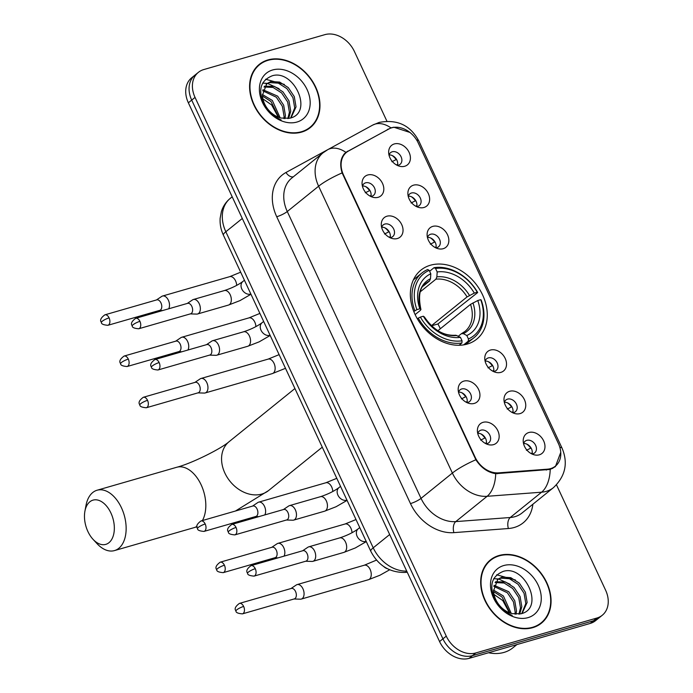 <?xml version="1.0" encoding="UTF-8"?>
<svg xmlns="http://www.w3.org/2000/svg" width="693" height="693" viewBox="0 0 693 693"><rect width="100%" height="100%" fill="white"/><g stroke="black" fill="none" stroke-linecap="round" stroke-linejoin="round"><path stroke-width="1.04" d="M430.422 265.22A44.387 34.052 51.1 0 0 420.928 270.123A44.387 34.052 51.1 0 0 418.303 320.409A44.387 34.052 51.1 0 0 467.203 344.092A44.387 34.052 51.1 0 0 476.697 339.189A44.387 34.052 51.1 0 0 479.322 288.894A44.387 34.052 51.1 0 0 430.422 265.22M397.366 238.531A12.561 9.641 -128.9 0 1 392.281 238.522A12.561 9.641 -128.9 0 1 381.289 224.904A12.561 9.641 -128.9 0 1 386.963 216.207A12.561 9.641 -128.9 0 1 401.723 224.619A12.561 9.641 -128.9 0 1 397.366 238.531M389.89 237.638A7.536 5.787 51.1 0 0 391.112 237.439A7.536 5.787 51.1 0 0 392.723 236.608A7.536 5.787 51.1 0 0 393.165 228.066A7.536 5.787 51.1 0 0 384.866 224.047A7.536 5.787 51.1 0 0 383.255 224.879A7.536 5.787 51.1 0 0 381.652 227.425M474.263 403.43A12.561 9.641 -128.9 0 1 469.17 403.421A12.561 9.641 -128.9 0 1 458.177 389.804A12.561 9.641 -128.9 0 1 463.851 381.107A12.561 9.641 -128.9 0 1 478.62 389.509A12.561 9.641 -128.9 0 1 474.263 403.43M466.787 402.529A7.536 5.787 51.1 0 0 468 402.338A7.536 5.787 51.1 0 0 469.611 401.507A7.536 5.787 51.1 0 0 470.062 392.966A7.536 5.787 51.1 0 0 461.755 388.946A7.536 5.787 51.1 0 0 460.143 389.778A7.536 5.787 51.1 0 0 458.541 392.325M493.485 444.655A12.561 9.641 -128.9 0 1 488.392 444.637A12.561 9.641 -128.9 0 1 477.399 431.029A12.561 9.641 -128.9 0 1 483.073 422.332A12.561 9.641 -128.9 0 1 497.843 430.734A12.561 9.641 -128.9 0 1 493.485 444.655M486.01 443.754A7.536 5.787 51.1 0 0 487.222 443.563A7.536 5.787 51.1 0 0 488.834 442.732A7.536 5.787 51.1 0 0 489.284 434.19A7.536 5.787 51.1 0 0 480.977 430.162A7.536 5.787 51.1 0 0 479.365 431.003A7.536 5.787 51.1 0 0 477.763 433.549M378.144 197.306A12.561 9.641 -128.9 0 1 373.059 197.297A12.561 9.641 -128.9 0 1 362.067 183.688A12.561 9.641 -128.9 0 1 367.74 174.982A12.561 9.641 -128.9 0 1 382.501 183.394A12.561 9.641 -128.9 0 1 378.144 197.306M370.668 196.414A7.536 5.787 51.1 0 0 371.89 196.223A7.536 5.787 51.1 0 0 373.501 195.383A7.536 5.787 51.1 0 0 373.943 186.85A7.536 5.787 51.1 0 0 365.644 182.822A7.536 5.787 51.1 0 0 364.024 183.654A7.536 5.787 51.1 0 0 362.43 186.209M423.96 207.484A12.561 9.641 -128.9 0 1 418.875 207.476A12.561 9.641 -128.9 0 1 407.882 193.858A12.561 9.641 -128.9 0 1 413.556 185.161A12.561 9.641 -128.9 0 1 428.317 193.564A12.561 9.641 -128.9 0 1 423.96 207.484M416.484 206.583A7.536 5.787 51.1 0 0 417.697 206.393A7.536 5.787 51.1 0 0 419.308 205.561A7.536 5.787 51.1 0 0 419.759 197.02A7.536 5.787 51.1 0 0 411.451 193A7.536 5.787 51.1 0 0 409.84 193.832A7.536 5.787 51.1 0 0 408.238 196.379M443.182 248.709A12.561 9.641 -128.9 0 1 438.097 248.692A12.561 9.641 -128.9 0 1 427.105 235.083A12.561 9.641 -128.9 0 1 432.779 226.386A12.561 9.641 -128.9 0 1 447.539 234.788A12.561 9.641 -128.9 0 1 443.182 248.709M435.706 247.808A7.536 5.787 51.1 0 0 436.928 247.618A7.536 5.787 51.1 0 0 438.539 246.786A7.536 5.787 51.1 0 0 438.981 238.245A7.536 5.787 51.1 0 0 430.674 234.225A7.536 5.787 51.1 0 0 429.062 235.057A7.536 5.787 51.1 0 0 427.468 237.604M500.857 372.375A12.561 9.641 -128.9 0 1 495.764 372.366A12.561 9.641 -128.9 0 1 484.771 358.749A12.561 9.641 -128.9 0 1 490.445 350.052A12.561 9.641 -128.9 0 1 505.206 358.454A12.561 9.641 -128.9 0 1 500.857 372.375M493.373 371.483A7.536 5.787 51.1 0 0 494.594 371.283A7.536 5.787 51.1 0 0 496.205 370.452A7.536 5.787 51.1 0 0 496.647 361.911A7.536 5.787 51.1 0 0 488.348 357.891A7.536 5.787 51.1 0 0 486.737 358.723A7.536 5.787 51.1 0 0 485.135 361.27M520.079 413.6A12.561 9.641 -128.9 0 1 514.986 413.591A12.561 9.641 -128.9 0 1 503.993 399.974A12.561 9.641 -128.9 0 1 509.667 391.276A12.561 9.641 -128.9 0 1 524.436 399.679A12.561 9.641 -128.9 0 1 520.079 413.6M512.595 412.707A7.536 5.787 51.1 0 0 513.816 412.508A7.536 5.787 51.1 0 0 515.427 411.677A7.536 5.787 51.1 0 0 515.869 403.135A7.536 5.787 51.1 0 0 507.571 399.116A7.536 5.787 51.1 0 0 505.959 399.948A7.536 5.787 51.1 0 0 504.357 402.494M539.301 454.825A12.561 9.641 -128.9 0 1 534.208 454.816A12.561 9.641 -128.9 0 1 523.215 441.198A12.561 9.641 -128.9 0 1 528.889 432.501A12.561 9.641 -128.9 0 1 543.659 440.904A12.561 9.641 -128.9 0 1 539.301 454.825M531.826 453.932A7.536 5.787 51.1 0 0 533.038 453.733A7.536 5.787 51.1 0 0 534.649 452.901A7.536 5.787 51.1 0 0 535.1 444.36A7.536 5.787 51.1 0 0 526.793 440.341A7.536 5.787 51.1 0 0 525.181 441.172A7.536 5.787 51.1 0 0 523.579 443.719M404.738 166.259A12.561 9.641 -128.9 0 1 399.653 166.251A12.561 9.641 -128.9 0 1 388.66 152.633A12.561 9.641 -128.9 0 1 394.326 143.936A12.561 9.641 -128.9 0 1 409.095 152.339A12.561 9.641 -128.9 0 1 404.738 166.259M397.262 165.367A7.536 5.787 51.1 0 0 398.475 165.168A7.536 5.787 51.1 0 0 400.086 164.336A7.536 5.787 51.1 0 0 400.537 155.795A7.536 5.787 51.1 0 0 392.229 151.776A7.536 5.787 51.1 0 0 390.618 152.607A7.536 5.787 51.1 0 0 389.016 155.154M388.816 128.985A22.609 17.351 -128.9 0 1 391.658 127.824A22.609 17.351 -128.9 0 1 418.243 142.949L558.419 443.572A22.609 17.351 -128.9 0 1 555.414 466.129A22.609 17.351 -128.9 0 1 547.444 469.178L498.544 472.86A22.609 17.351 -128.9 0 1 475.103 457.172L343.485 174.922A22.609 17.351 -128.9 0 1 346.491 152.365A22.609 17.351 -128.9 0 1 348.484 151.039L388.816 128.985M389.076 154.963A7.536 5.787 -128.9 0 1 395.677 158.212A7.536 5.787 -128.9 0 1 397.461 165.35M523.631 443.529A7.536 5.787 -128.9 0 1 530.232 446.777A7.536 5.787 -128.9 0 1 532.016 453.915M504.409 402.304A7.536 5.787 -128.9 0 1 511.01 405.552A7.536 5.787 -128.9 0 1 512.794 412.69M485.187 361.079A7.536 5.787 -128.9 0 1 491.787 364.327A7.536 5.787 -128.9 0 1 493.572 371.474M427.52 237.413A7.536 5.787 -128.9 0 1 434.121 240.662A7.536 5.787 -128.9 0 1 435.906 247.799M408.298 196.188A7.536 5.787 -128.9 0 1 414.899 199.437A7.536 5.787 -128.9 0 1 416.684 206.575M362.482 186.019A7.536 5.787 -128.9 0 1 369.083 189.267A7.536 5.787 -128.9 0 1 370.868 196.405M477.815 433.359A7.536 5.787 -128.9 0 1 484.416 436.607A7.536 5.787 -128.9 0 1 486.2 443.745M458.593 392.134A7.536 5.787 -128.9 0 1 465.194 395.382A7.536 5.787 -128.9 0 1 466.978 402.52M381.704 227.243A7.536 5.787 -128.9 0 1 388.305 230.492A7.536 5.787 -128.9 0 1 390.09 237.63M267.957 59.927A40.618 31.159 51.1 0 0 259.269 64.406A40.618 31.159 51.1 0 0 256.86 110.43A40.618 31.159 51.1 0 0 301.611 132.103A40.618 31.159 51.1 0 0 310.299 127.616A40.618 31.159 51.1 0 0 312.699 81.592A40.618 31.159 51.1 0 0 267.957 59.927M259.658 64.631A40.618 31.159 51.1 0 0 257.657 65.835M499.047 555.5A40.618 31.159 51.1 0 0 490.358 559.987A40.618 31.159 51.1 0 0 487.95 606.011A40.618 31.159 51.1 0 0 532.7 627.676A40.618 31.159 51.1 0 0 541.389 623.189A40.618 31.159 51.1 0 0 543.788 577.165A40.618 31.159 51.1 0 0 499.047 555.5M490.748 560.204A40.618 31.159 51.1 0 0 488.747 561.408M560.758 452.338L555.388 466.649L550.216 469.412L495.72 473.683C487.785 472.453 481.167 467.81 475.874 459.754L342.117 172.912C339.423 163.869 340.679 157.016 345.885 152.347L390.991 127.85L393.806 127.209L410.161 132.51M386.902 121.171L354.392 51.455A25.121 19.274 51.1 0 0 324.861 34.65L203.759 69.569A25.121 19.274 51.1 0 0 198.389 72.349L191.701 77.746A25.121 19.274 51.1 0 0 188.357 102.807L439.57 641.545A25.121 19.274 51.1 0 0 469.109 658.35L590.211 623.431L593.554 620.729A25.121 19.274 51.1 0 0 598.925 617.957A25.121 19.274 51.1 0 1 593.554 620.729L472.453 655.647L593.554 620.729L596.898 618.035A25.121 19.274 51.1 0 0 602.269 615.254A25.121 19.274 51.1 0 0 605.604 590.193L556.479 484.84M439.57 641.545L442.922 638.842A25.121 19.274 51.1 0 0 472.453 655.647A25.121 19.274 51.1 0 1 442.922 638.842L191.701 100.104L442.922 638.842L446.266 636.139A25.121 19.274 51.1 0 0 475.796 652.953L596.898 618.035M195.045 75.043A25.121 19.274 51.1 0 0 191.701 100.104A25.121 19.274 51.1 0 1 195.045 75.043M345.781 152.434L345.885 152.347A29.314 18.624 61.3 0 0 327.798 149.636L323.077 152.798L291.727 178.101A33.498 25.702 51.1 0 0 287.274 211.521L421.032 498.371A33.498 25.702 51.1 0 0 455.769 521.604L510.256 517.506A33.498 25.702 51.1 0 0 514.899 516.683A33.498 25.702 51.1 0 0 522.063 512.976L553.404 487.673A33.498 25.702 -128.9 0 1 546.24 491.372A33.498 25.702 -128.9 0 1 541.605 492.195L487.118 496.301A33.498 25.702 -128.9 0 1 452.382 473.059L318.624 186.209A29.314 5.778 -25 0 1 342.117 172.912M343.91 154.331L344.378 154.08M198.389 72.349A25.121 19.274 51.1 0 0 195.045 97.41L446.266 636.139M539.656 624.462A40.618 31.159 51.1 0 0 541.259 622.756M308.567 128.889A40.618 31.159 51.1 0 0 310.161 127.183M590.211 623.431A25.121 19.274 51.1 0 0 595.582 620.651L602.269 615.254M306.557 130.093A40.203 30.838 51.1 0 0 306.687 129.989L310.031 127.287A40.203 30.838 51.1 0 0 312.413 81.739A40.203 30.838 51.1 0 0 268.13 60.291A40.203 30.838 51.1 0 0 259.529 64.735A40.203 30.838 51.1 0 0 257.155 110.282A40.203 30.838 51.1 0 0 301.438 131.731A40.203 30.838 51.1 0 0 310.031 127.287M264.475 86.209L274.376 86.374L282.943 91.857L288.972 100.901L290.731 111.175L288.643 118.46M264.016 86.989L273.051 87.448L281.618 92.931L287.647 101.975L289.405 112.249L287.812 118.581M262.465 95.14A20.937 16.06 51.1 0 0 281.072 118.044L289.735 118.234C314.215 112.959 293.797 68.91 272.254 75.78C259.71 80.916 257.424 91.303 265.393 106.956C269.49 113.15 274.74 117.481 281.133 119.95C269.231 114.076 263.011 105.804 262.465 95.14L266.779 83.636L270.998 81.531L279.686 82.086L288.253 87.569L294.282 96.613L296.041 106.887L291.017 117.862M266.138 84.2L269.672 82.606L278.361 83.16L286.919 88.643L292.948 97.687L294.716 107.961L290.644 117.983M262.43 94.534L272.323 100.433L280.145 117.793M262.517 96.05L270.998 101.499L278.725 117.316M262.933 89.718L277.633 96.145L283.662 105.189L285.421 115.462L284.936 118.659M262.69 90.766L276.308 97.211L282.337 106.254L284.095 116.528L283.853 118.572M272.635 69.967A29.314 22.488 51.1 0 0 262.474 102.443A29.314 22.488 51.1 0 0 296.925 122.055A29.314 22.488 51.1 0 0 307.094 89.579A29.314 22.488 51.1 0 0 272.635 69.967M260.724 97.332L271.673 104.981L278.317 117.16M259.529 64.735L256.185 67.438A40.203 30.838 51.1 0 0 256.055 67.542M265.575 79.219L284.373 84.425M262.578 83.151L267.169 83.342M267.515 83.403L279.062 88.713M537.647 625.666A40.203 30.838 51.1 0 0 537.785 625.562L541.129 622.868A40.203 30.838 51.1 0 0 543.503 577.321A40.203 30.838 51.1 0 0 499.22 555.873A40.203 30.838 51.1 0 0 490.618 560.308A40.203 30.838 51.1 0 0 488.244 605.855A40.203 30.838 51.1 0 0 532.527 627.304A40.203 30.838 51.1 0 0 541.129 622.868M488.539 652.745A41.875 32.121 51.1 0 0 503.967 652.416A41.875 32.121 51.1 0 0 512.915 647.79L516.917 644.568M495.564 581.782L505.466 581.947L514.033 587.43L520.062 596.474L521.82 606.747L519.733 614.033M495.105 582.562L504.14 583.021L512.707 588.504L518.736 597.548L520.495 607.822L518.901 614.154M493.563 590.722A20.937 16.06 51.1 0 0 512.17 613.617L520.824 613.807C545.304 608.532 524.896 564.483 503.343 571.353C490.8 576.489 488.513 586.884 496.483 602.538C500.58 608.723 505.829 613.054 512.222 615.523C500.329 609.649 494.1 601.385 493.563 590.722L497.869 579.218L502.087 577.113L510.776 577.659L519.343 583.151L525.372 592.194L527.13 602.468L522.106 613.435M497.227 579.781L500.762 578.179L509.45 578.733L518.017 584.216L524.047 593.26L525.805 603.534L521.742 613.556M493.52 590.107L503.413 596.006L511.235 613.374M493.607 591.623L502.087 597.08L509.814 612.898M494.022 585.29L508.723 591.718L514.752 600.762L516.51 611.035L516.025 614.232M493.78 586.347L507.397 592.792L513.426 601.836L515.185 612.11L514.942 614.145M503.724 565.549A29.314 22.488 51.1 0 0 493.563 598.024A29.314 22.488 51.1 0 0 528.014 617.636A29.314 22.488 51.1 0 0 538.184 585.152A29.314 22.488 51.1 0 0 503.724 565.549M491.813 592.905L502.771 600.562L509.407 612.742M490.618 560.308L487.274 563.011A40.203 30.838 51.1 0 0 487.144 563.114M496.664 574.792L515.462 580.006M493.667 578.724L498.258 578.915M498.605 578.976L510.152 584.294M87.907 531.531A23.034 14.059 -106.1 0 0 93.061 539.353A23.034 14.059 -106.1 0 0 111.218 540.202A23.034 14.059 -106.1 0 0 110.897 512.967A23.034 14.059 -106.1 0 0 96.119 499.809A23.034 14.059 -106.1 0 0 84.927 511.148A23.034 14.059 -106.1 0 0 87.907 531.531M84.927 511.148L86.036 505.275A31.402 19.17 73.9 0 1 97.072 490.237A31.402 19.17 73.9 0 1 121.448 507.761A31.402 19.17 73.9 0 1 114.475 550.588A31.402 19.17 73.9 0 1 97.124 543.736L93.061 539.353M413.782 311.495L416.909 309.632A39.865 30.579 51.1 0 1 429.201 270.348L430.803 273.796A36.01 27.625 51.1 0 0 419.854 308.783L420.876 309.476L420.339 310.395L415.124 314.605M423.18 286.148L429.53 281.02L430.492 278.725L430.803 273.796M429.625 271.258L434.043 267.689L435.576 268.512A39.865 30.579 51.1 0 1 477.252 292.238L477.694 292.541L437.898 323.977L431.514 325.814M440.306 328.768A39.778 30.518 51.1 0 0 437.898 323.977M468.286 341.129A41.537 31.869 51.1 0 0 474.073 337.647A41.537 31.869 51.1 0 0 481.167 299.982L480.717 299.679A39.865 30.579 51.1 0 1 468.425 338.964L468.286 341.129L463.634 344.88M459.052 345.27L461.91 342.966L462.049 340.8A39.865 30.579 51.1 0 1 420.374 317.073L418.26 318.122A41.537 31.869 51.1 0 0 461.91 342.966M418.26 318.122L417.359 318.849M429.201 270.348L427.668 269.525A41.537 31.869 51.1 0 0 421.881 273.007A41.537 31.869 51.1 0 0 414.786 310.681M468.425 338.964L466.813 335.516A36.01 27.625 51.1 0 0 477.772 300.528L480.717 299.679M420.374 317.073L423.328 316.225A36.01 27.625 51.1 0 0 460.447 337.352L462.049 340.8M419.854 308.783L416.909 309.632M477.772 300.528L470.538 304.357L437.898 330.717M458.298 336.2L461.347 333.74L463.34 333.645L466.813 335.516M424.428 317.056L423.328 316.225M460.447 337.352L455.786 335.23C443.832 336.07 433.368 329.981 424.402 316.978M461.347 333.74L464.899 331.488A30.986 23.77 51.1 0 0 470.538 304.357M430.492 278.725A32.216 24.714 51.1 0 0 420.876 309.476L420.946 309.563C418.052 295.833 419.724 287.067 425.97 283.272A30.986 23.77 51.1 0 1 429.53 281.02M477.694 292.541A41.537 31.869 51.1 0 0 434.043 267.689M477.252 292.238L474.298 293.087A36.01 27.625 51.1 0 0 437.179 271.959L435.576 268.512M431.401 325.719L467.073 296.916L474.298 293.087M437.179 271.959L436.867 276.888L435.906 279.184L420.253 291.814M397.661 164.362L396.465 164.943M168.711 308.792A7.536 4.6 -106.1 0 0 168.382 300.234A7.536 4.6 -106.1 0 0 162.534 296.032A7.536 4.6 -106.1 0 0 161.72 296.413A7.536 4.6 -106.1 0 0 161.504 296.578M109.087 317.879A5.44 3.326 -106.1 0 1 107.874 325.303L159.754 310.343A5.44 3.326 -106.1 0 0 160.507 309.953A5.44 3.326 -106.1 0 0 160.967 302.919A5.44 3.326 -106.1 0 0 156.739 299.878L104.86 314.839C100.788 317.853 99.645 320.357 101.429 322.375A5.44 1.074 155 0 1 102.226 321.266A5.44 1.074 -25 0 1 109.087 317.879A5.44 3.326 -106.1 0 0 104.86 314.839M391.866 161.72L396.153 159.615A12.561 9.633 51.1 0 0 392.203 155.535M416.883 205.587L415.687 206.167M187.933 350.017A7.536 4.6 -106.1 0 0 187.612 341.458A7.536 4.6 -106.1 0 0 181.757 337.257A7.536 4.6 -106.1 0 0 180.942 337.638A7.536 4.6 -106.1 0 0 180.726 337.803M128.309 359.104A5.44 3.326 -106.1 0 1 127.096 366.528L178.985 351.568A5.44 3.326 -106.1 0 0 179.73 351.169A5.44 3.326 -106.1 0 0 180.189 344.144A5.44 3.326 -106.1 0 0 175.961 341.103L124.082 356.063C120.01 359.078 118.867 361.581 120.66 363.6A5.44 1.074 155 0 1 121.448 362.491A5.44 1.074 -25 0 1 128.309 359.104A5.44 3.326 -106.1 0 0 124.082 356.063M411.088 202.945L415.384 200.84A12.561 9.633 51.1 0 0 411.425 196.751M436.105 246.812L434.918 247.392M197.895 392.879L204.27 393.07A7.536 4.6 -106.1 0 0 205.154 392.966A7.536 4.6 -106.1 0 0 206.193 392.42A7.536 4.6 -106.1 0 0 206.835 382.683A7.536 4.6 -106.1 0 0 200.979 378.482A7.536 4.6 -106.1 0 0 200.164 378.863A7.536 4.6 -106.1 0 0 199.948 379.028M147.531 400.329A5.44 3.326 -106.1 0 1 146.318 407.753L198.207 392.792A5.44 3.326 -106.1 0 0 198.952 392.394A5.44 3.326 -106.1 0 0 199.411 385.369A5.44 3.326 -106.1 0 0 195.183 382.328L143.304 397.288C139.232 400.294 138.089 402.806 139.882 404.825A5.44 1.074 155 0 1 140.67 403.716A5.44 1.074 -25 0 1 147.531 400.329A5.44 3.326 -106.1 0 0 143.304 397.288M430.31 244.161L434.606 242.056A12.561 9.633 51.1 0 0 430.648 237.976M493.78 370.478L492.584 371.067M264.821 514.908A7.536 4.6 -106.1 0 0 264.501 506.358A7.536 4.6 -106.1 0 0 258.654 502.148A7.536 4.6 -106.1 0 0 257.839 502.529A7.536 4.6 -106.1 0 0 257.614 502.694M205.197 523.995A5.44 3.326 -106.1 0 1 203.993 531.418L255.873 516.458A5.44 3.326 -106.1 0 0 256.618 516.068A5.44 3.326 -106.1 0 0 257.077 509.034A5.44 3.326 -106.1 0 0 252.858 506.003L200.97 520.963C196.899 523.969 195.755 526.481 197.548 528.49A5.44 1.074 155 0 1 198.337 527.382A5.44 1.074 -25 0 1 205.197 523.995A5.44 3.326 -106.1 0 0 200.97 520.963M487.976 367.836L492.273 365.731A12.561 9.633 51.1 0 0 488.314 361.651M513.002 411.703L511.806 412.292M284.043 556.132A7.536 4.6 -106.1 0 0 283.723 547.583A7.536 4.6 -106.1 0 0 277.876 543.373A7.536 4.6 -106.1 0 0 277.061 543.754A7.536 4.6 -106.1 0 0 276.836 543.918M224.419 565.219A5.44 3.326 -106.1 0 1 223.215 572.643L275.095 557.683A5.44 3.326 -106.1 0 0 275.84 557.293A5.44 3.326 -106.1 0 0 276.308 550.259A5.44 3.326 -106.1 0 0 272.08 547.227L220.192 562.188C216.121 565.193 214.977 567.706 216.77 569.715A5.44 1.074 155 0 1 217.559 568.606A5.44 1.074 -25 0 1 224.419 565.219A5.44 3.326 -106.1 0 0 220.192 562.188M507.198 409.061L511.495 406.956A12.561 9.633 51.1 0 0 507.536 402.876M532.224 452.927L531.029 453.508M294.005 598.995L300.381 599.194A7.536 4.6 -106.1 0 0 301.273 599.081A7.536 4.6 -106.1 0 0 302.304 598.535A7.536 4.6 -106.1 0 0 302.945 588.799A7.536 4.6 -106.1 0 0 297.098 584.597A7.536 4.6 -106.1 0 0 296.283 584.979A7.536 4.6 -106.1 0 0 296.058 585.143M243.641 606.444A5.44 3.326 -106.1 0 1 242.437 613.868L294.317 598.908A5.44 3.326 -106.1 0 0 295.062 598.518A5.44 3.326 -106.1 0 0 295.53 591.484A5.44 3.326 -106.1 0 0 291.303 588.444L239.423 603.404C235.343 606.418 234.199 608.922 235.992 610.94A5.44 1.074 155 0 1 236.781 609.831A5.44 1.074 -25 0 1 243.641 606.444A5.44 3.326 -106.1 0 0 239.423 603.404M526.42 450.285L530.717 448.18A12.561 9.633 51.1 0 0 526.767 444.1M371.067 195.409L369.88 195.998M190.289 313.903L196.665 314.094A7.536 4.6 -106.1 0 0 197.557 313.99A7.536 4.6 -106.1 0 0 198.588 313.444A7.536 4.6 -106.1 0 0 199.229 303.707A7.536 4.6 -106.1 0 0 193.382 299.497A7.536 4.6 -106.1 0 0 192.567 299.878A7.536 4.6 -106.1 0 0 192.342 300.043M139.925 321.344A5.44 3.326 -106.1 0 1 138.721 328.768L190.601 313.808A5.44 3.326 -106.1 0 0 191.346 313.418A5.44 3.326 -106.1 0 0 191.814 306.384A5.44 3.326 -106.1 0 0 187.586 303.352L135.707 318.312C131.627 321.318 130.483 323.83 132.276 325.84A5.44 1.074 155 0 1 133.065 324.74A5.44 1.074 -25 0 1 139.925 321.344A5.44 3.326 -106.1 0 0 135.707 318.312M365.272 192.767L369.568 190.662A12.561 9.633 51.1 0 0 365.609 186.582M390.289 236.634L389.102 237.223M209.511 355.128L215.887 355.318A7.536 4.6 -106.1 0 0 216.779 355.206A7.536 4.6 -106.1 0 0 217.81 354.66A7.536 4.6 -106.1 0 0 218.451 344.932A7.536 4.6 -106.1 0 0 212.604 340.722A7.536 4.6 -106.1 0 0 211.789 341.103A7.536 4.6 -106.1 0 0 211.564 341.268M159.147 362.569A5.44 3.326 -106.1 0 1 157.943 369.993L209.823 355.033A5.44 3.326 -106.1 0 0 210.568 354.643A5.44 3.326 -106.1 0 0 211.036 347.609A5.44 3.326 -106.1 0 0 206.809 344.577L154.929 359.537C150.849 362.543 149.705 365.055 151.498 367.065A5.44 1.074 155 0 1 152.287 365.956A5.44 1.074 -25 0 1 159.147 362.569A5.44 3.326 -106.1 0 0 154.929 359.537M384.494 233.991L388.79 231.886A12.561 9.633 51.1 0 0 384.832 227.806M467.186 401.533L465.991 402.113M286.408 520.019L292.784 520.209A7.536 4.6 -106.1 0 0 293.667 520.105A7.536 4.6 -106.1 0 0 294.707 519.559A7.536 4.6 -106.1 0 0 295.348 509.823A7.536 4.6 -106.1 0 0 289.492 505.621A7.536 4.6 -106.1 0 0 288.678 506.003A7.536 4.6 -106.1 0 0 288.461 506.167M236.044 527.468A5.44 3.326 -106.1 0 1 234.832 534.892L286.72 519.932A5.44 3.326 -106.1 0 0 287.465 519.533A5.44 3.326 -106.1 0 0 287.924 512.508A5.44 3.326 -106.1 0 0 283.697 509.468L231.817 524.428C227.746 527.434 226.602 529.946 228.395 531.964A5.44 1.074 155 0 1 229.184 530.855A5.44 1.074 -25 0 1 236.044 527.468A5.44 3.326 -106.1 0 0 231.817 524.428M461.391 398.891L465.679 396.777A12.561 9.633 51.1 0 0 461.729 392.697M486.408 442.749L485.213 443.338M305.63 561.243L312.006 561.434A7.536 4.6 -106.1 0 0 312.889 561.33A7.536 4.6 -106.1 0 0 313.929 560.784A7.536 4.6 -106.1 0 0 314.57 551.048A7.536 4.6 -106.1 0 0 308.714 546.846A7.536 4.6 -106.1 0 0 307.909 547.227A7.536 4.6 -106.1 0 0 307.683 547.392M255.267 568.693A5.44 3.326 -106.1 0 1 254.054 576.117L305.942 561.157A5.44 3.326 -106.1 0 0 306.687 560.758A5.44 3.326 -106.1 0 0 307.146 553.733A5.44 3.326 -106.1 0 0 302.919 550.692L251.039 565.653C246.968 568.658 245.824 571.171 247.618 573.18A5.44 1.074 155 0 1 248.406 572.08A5.44 1.074 -25 0 1 255.267 568.693A5.44 3.326 -106.1 0 0 251.039 565.653M480.613 440.107L484.901 438.002A12.561 9.633 51.1 0 0 480.951 433.922M498.544 472.86L497.444 473.752M547.444 469.178L546.318 470.097M532.874 504.244A41.875 32.121 -128.9 0 1 514.189 527.494A41.875 32.121 -128.9 0 1 508.385 528.525L453.898 532.631A41.875 32.121 -128.9 0 1 410.481 503.586L276.724 216.736A41.875 32.121 -128.9 0 1 285.966 172.496L330.916 147.93A41.875 32.121 -128.9 0 1 331.115 147.817M559.823 447.262A29.314 5.778 -25 0 1 562.118 448.302L418.815 140.982C410.429 125.251 397.228 119.066 379.201 122.41L372.739 125.069A29.314 18.624 61.3 0 1 390.947 127.867M475.874 459.754A29.314 5.778 155 0 0 452.382 473.059L421.032 498.371A8.377 1.655 -25 0 1 410.481 503.586M495.72 473.683A29.314 16.615 85.7 0 1 487.118 496.301L455.769 521.604A8.377 4.747 -94.3 0 0 453.898 532.631M276.724 216.736A8.377 1.655 -25 0 0 287.274 211.521L318.624 186.209A33.498 25.702 -128.9 0 1 323.077 152.798M550.216 469.412A29.314 16.615 85.7 0 1 541.605 492.195L510.256 517.506A8.377 4.747 -94.3 0 0 508.385 528.525M418.815 140.982A29.314 5.778 155 0 0 416.614 139.96M195.045 97.41L188.357 102.807M475.796 652.953L469.109 658.35M285.966 172.496A8.377 5.319 -118.7 0 0 293.356 176.793M347.704 151.152L344.187 153.985M388.037 129.106L386.85 130.059M407.008 571.699A16.753 9.494 85.7 0 1 404.591 572.461C389.388 572.479 378.118 565.401 370.781 551.221L223.406 235.161C220.859 229.695 219.776 224.047 220.149 218.208L221.388 211.608C223.051 206.271 226.013 201.845 230.284 198.345A33.498 25.702 51.1 0 0 225.831 231.757L242.29 218.468M223.406 235.161A16.753 3.3 -25 0 1 225.831 231.757L373.215 547.816L389.674 534.528M370.781 551.221A16.753 3.3 -25 0 1 373.215 547.816A33.498 25.702 51.1 0 0 406.73 571.11M202.408 520.547A31.402 19.17 -106.1 0 0 201.126 484.788A31.402 19.17 -106.1 0 0 176.75 467.264C192.169 463.279 221.439 448.501 229.045 441.727A31.402 24.09 -128.9 0 0 224.87 473.059A31.402 24.09 -128.9 0 0 261.781 494.066A31.402 24.09 -128.9 0 0 268.503 490.601L235.455 511.018M197.063 526.741L194.153 527.616A31.402 19.17 -106.1 0 0 197.037 526.342M463.34 333.645A32.216 24.714 51.1 0 0 472.955 302.893M424.341 316.918A32.216 24.714 51.1 0 0 456.964 335.481M469.49 295.452A32.216 24.714 51.1 0 0 436.867 276.888M467.073 296.916A30.986 23.77 51.1 0 0 435.906 279.184M236.685 285.395A7.536 4.6 -106.1 0 0 235.568 280.864A7.536 4.6 -106.1 0 0 235.36 280.448A7.536 4.6 -106.1 0 0 229.712 276.663L240.67 272.193M255.908 326.611A7.536 4.6 -106.1 0 0 254.79 322.089A7.536 4.6 -106.1 0 0 254.582 321.673A7.536 4.6 -106.1 0 0 248.943 317.888L259.892 313.418M285.49 368.312L272.34 373.596A7.536 4.6 -106.1 0 0 274.012 363.314A7.536 4.6 -106.1 0 0 273.804 362.898A7.536 4.6 -106.1 0 0 268.165 359.104L279.114 354.643M332.796 491.51A7.536 4.6 -106.1 0 0 331.678 486.98A7.536 4.6 -106.1 0 0 331.479 486.573A7.536 4.6 -106.1 0 0 325.831 482.778L336.789 478.317M352.018 532.735A7.536 4.6 -106.1 0 0 350.901 528.205A7.536 4.6 -106.1 0 0 350.701 527.789A7.536 4.6 -106.1 0 0 345.053 524.003L356.011 519.542M389.631 569.802L379.859 575.277L368.451 579.712A7.536 4.6 -106.1 0 0 370.123 569.429A7.536 4.6 -106.1 0 0 369.923 569.014A7.536 4.6 -106.1 0 0 364.275 565.228L376.542 560.083M387.24 568.65A7.536 5.787 -128.9 0 1 383.766 566.545M250.849 294.031A7.536 5.787 -128.9 0 1 250.675 294.083A7.536 5.787 -128.9 0 1 241.632 288.617A7.536 5.787 -128.9 0 1 242.819 281.523C237.933 285.109 231.783 288.123 224.359 290.566L193.382 299.497M197.557 313.99L228.534 305.05A7.536 4.6 -106.1 0 0 230.206 294.776A7.536 4.6 -106.1 0 0 230.007 294.36A7.536 4.6 -106.1 0 0 224.359 290.566M270.079 335.247A7.536 5.787 -128.9 0 1 269.898 335.308A7.536 5.787 -128.9 0 1 260.854 329.842A7.536 5.787 -128.9 0 1 262.041 322.747C257.155 326.325 251.005 329.348 243.581 331.791L212.604 340.722M216.779 355.206L247.756 346.275A7.536 4.6 -106.1 0 0 249.428 336.001A7.536 4.6 -106.1 0 0 249.229 335.585A7.536 4.6 -106.1 0 0 243.581 331.791M346.968 500.147A7.536 5.787 -128.9 0 1 346.786 500.199A7.536 5.787 -128.9 0 1 337.742 494.733A7.536 5.787 -128.9 0 1 338.929 487.638C334.043 491.224 327.893 494.239 320.469 496.69L289.492 505.621M293.667 520.105L324.645 511.174A7.536 4.6 -106.1 0 0 326.325 500.892A7.536 4.6 -106.1 0 0 326.117 500.476A7.536 4.6 -106.1 0 0 320.469 496.69M366.19 541.372A7.536 5.787 -128.9 0 1 366.008 541.424A7.536 5.787 -128.9 0 1 356.964 535.958A7.536 5.787 -128.9 0 1 358.151 528.863C353.265 532.449 347.115 535.464 339.691 537.907L308.714 546.846M312.889 561.33L343.867 552.399A7.536 4.6 -106.1 0 0 345.547 542.117A7.536 4.6 -106.1 0 0 345.339 541.701A7.536 4.6 -106.1 0 0 339.691 537.907M346.491 152.365L343.676 154.643M555.414 466.129L552.451 468.511M553.404 487.673C565.375 476.299 568.277 463.175 562.118 448.302M372.739 125.069L327.798 149.636M230.284 198.345L232.19 196.803M407.267 572.262L404.591 572.461M194.153 527.616L114.475 550.588M322.271 447.184L268.503 490.601M465.566 344.516L474.073 337.647M413.383 279.877L421.881 273.007M176.75 467.264L97.072 490.237M294.923 388.539L229.045 441.727M156.427 299.974L161.72 296.413M229.712 276.663L162.534 296.032M159.451 310.429L162.682 310.533M107.874 325.303C103.309 324.922 101.161 323.943 101.429 322.375M175.658 341.199L180.942 337.638M248.943 317.888L181.757 337.257M178.673 351.654L181.904 351.758M127.096 366.528C122.531 366.147 120.383 365.168 120.66 363.6M272.34 373.596L205.154 392.966M194.88 382.415L200.164 378.863M268.165 359.104L200.979 378.482M146.318 407.753C141.753 407.371 139.605 406.393 139.882 404.825M252.547 506.089L257.839 502.529M325.831 482.778L258.654 502.148M255.561 516.554L258.801 516.649M203.993 531.418C199.428 531.037 197.28 530.067 197.548 528.49M271.769 547.314L277.061 543.754M345.053 524.003L277.876 543.373M274.783 557.77L278.023 557.874M223.215 572.643C218.65 572.262 216.502 571.283 216.77 569.715M368.451 579.712L301.273 599.081M290.991 588.539L296.283 584.979M364.275 565.228L297.098 584.597M242.437 613.868C237.872 613.487 235.724 612.508 235.992 610.94M187.275 303.439L192.567 299.878M244.421 280.232L242.819 281.523M228.534 305.05L239.943 300.623L250.961 294.265M138.721 328.768C134.156 328.395 132.008 327.417 132.276 325.84M206.497 344.664L211.789 341.103M263.643 321.457L262.041 322.747M247.756 346.275L259.165 341.848L270.183 335.49M157.943 369.993C153.378 369.612 151.23 368.641 151.498 367.065M283.394 509.554L288.678 506.003M340.532 486.347L338.929 487.638M324.645 511.174L336.062 506.739L347.08 500.381M234.832 534.892C230.267 534.511 228.118 533.532 228.395 531.964M302.616 550.779L307.909 547.227M359.754 527.572L358.151 528.863M343.867 552.399L355.284 547.964L366.302 541.605M254.054 576.117C249.489 575.736 247.34 574.757 247.618 573.18"/></g></svg>
